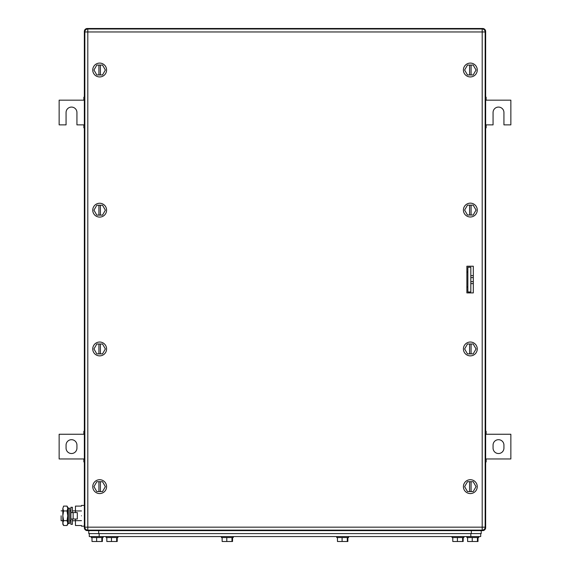 <?xml version="1.0" encoding="UTF-8"?>
<svg xmlns="http://www.w3.org/2000/svg" width="570" height="570" viewBox="0 0 570 570"><rect width="100%" height="100%" fill="white"/><g stroke="black" fill="none" stroke-linecap="round" stroke-linejoin="round"><path stroke-width="0.85" d="M485.654 31.464L485.619 31.029A2.964 2.964 0 0 1 485.654 31.464L485.619 31.029A2.964 2.964 0 0 0 483.125 28.536L482.69 28.5L483.125 28.536A2.964 2.964 0 0 0 482.69 28.5L482.562 29.02L482.69 28.5L87.31 28.5L87.438 29.02L87.31 28.5L482.69 28.5A2.964 2.964 0 0 1 485.654 31.464L485.134 31.592L485.654 31.464L485.654 527.663A2.964 2.964 0 0 1 482.69 530.627L87.31 530.627L87.438 530.107M485.134 527.535L485.654 527.663A2.964 2.964 0 0 1 482.69 530.627L482.562 530.107M84.866 527.535L84.381 528.098A2.964 2.964 0 0 0 86.875 530.592A2.964 2.964 0 0 1 84.381 528.098A2.964 2.964 0 0 0 86.875 530.592L87.31 530.627L86.875 530.592A2.964 2.964 0 0 0 87.31 530.627A2.964 2.964 0 0 1 84.346 527.663L84.346 31.464L84.866 31.592M84.346 31.464A2.964 2.964 0 0 1 87.31 28.5L86.875 28.536A2.964 2.964 0 0 1 87.31 28.5L86.875 28.536A2.964 2.964 0 0 0 84.346 31.464L84.381 31.029L84.346 31.464M467.863 267.259L467.863 291.968L470.827 291.968L470.827 267.259L467.863 267.259M470.827 283.611L473.3 283.611M473.3 281.608L470.827 281.608M473.3 277.618L470.827 277.618M470.827 275.616L473.3 275.616M466.873 287.522L467.863 286.532M467.863 272.695L466.873 271.705M498.501 439.691A5.436 5.436 0 0 1 503.937 445.127L503.937 448.091A5.436 5.436 0 0 1 498.501 453.528A5.436 5.436 0 0 1 493.064 448.091L493.064 445.127A5.436 5.436 0 0 1 498.501 439.691M485.654 458.964L510.855 458.964L510.855 434.255L485.654 434.255M485.654 431.896L486.146 431.896L486.146 434.255M486.146 458.964L486.146 461.322L485.654 461.322M485.654 431.291L486.146 431.291L486.146 431.896M486.146 461.322L486.146 461.928L485.654 461.928M71.499 453.528A5.436 5.436 0 0 1 66.063 448.091L66.063 445.127A5.436 5.436 0 0 1 71.499 439.691A5.436 5.436 0 0 1 76.936 445.127L76.936 448.091A5.436 5.436 0 0 1 71.499 453.528M84.346 434.255L59.145 434.255L59.145 458.964L84.346 458.964M84.346 461.322L83.854 461.322L83.854 458.964M83.854 434.255L83.854 431.896L84.346 431.896M84.346 461.928L83.854 461.928L83.854 461.322M83.854 431.896L83.854 431.291L84.346 431.291M485.654 97.199L486.146 97.199L486.146 100.163L510.855 100.163L510.855 124.873L503.937 124.873L503.937 112.518A5.436 5.436 0 0 0 498.501 107.082A5.436 5.436 0 0 0 493.064 112.518L493.064 124.873L486.146 124.873L486.146 127.837L485.654 127.837M486.146 127.231L485.654 127.231M486.146 124.873L485.654 124.873M485.654 100.163L486.146 100.163M485.654 97.805L486.146 97.805M84.346 127.837L83.854 127.837L83.854 124.873L76.936 124.873L76.936 112.518A5.436 5.436 0 0 0 71.499 107.082A5.436 5.436 0 0 0 66.063 112.518L66.063 124.873L59.145 124.873L59.145 100.163L83.854 100.163L83.854 97.199L84.346 97.199M83.854 97.805L84.346 97.805M83.854 100.163L84.346 100.163M84.346 124.873L83.854 124.873M84.346 127.231L83.854 127.231M466.958 292.909A0.99 0.99 0 0 1 466.873 292.495L466.873 266.632A0.99 0.99 0 0 1 466.958 266.219M89.29 533.591L89.29 536.555L480.709 536.555L480.709 533.591M88.792 530.627L88.792 533.591L481.208 533.591L481.208 530.627M452.046 536.555L452.046 537.546L463.909 537.546L463.909 536.555M452.78 537.546L452.78 541.5L462.619 541.5L462.619 537.546M457.418 537.546L457.418 541.5M462.619 541.5L463.175 541.5L463.175 537.546M336.728 536.555L336.728 537.546L348.591 537.546L348.591 536.555M337.461 537.546L337.461 541.5L347.301 541.5L347.301 537.546M342.1 537.546L342.1 541.5M347.857 541.5L347.857 537.546L347.857 541.5L347.301 541.5M221.409 536.555L221.409 537.546L233.272 537.546L233.272 536.555M222.143 537.546L222.143 541.5L231.983 541.5L231.983 537.546M226.782 537.546L226.782 541.5M232.539 541.5L232.539 537.546L232.539 541.5L231.983 541.5M106.091 536.555L106.091 537.546L117.954 537.546L117.954 536.555M106.825 537.546L106.825 541.5L116.665 541.5L116.665 537.546M111.463 537.546L111.463 541.5M116.665 541.5L117.221 541.5L117.221 537.546M68.35 515.8L68.35 523.609L69.754 523.317L69.754 508.283L68.35 507.991L68.35 515.8M68.35 507.991L67.88 510.271L67.88 521.329L68.35 523.609M81.481 515.8C81.481 502.412 81.481 502.412 81.481 515.8C81.481 529.188 81.481 529.188 81.481 515.8M81.481 510.948L75.454 510.948L75.454 506.096L81.481 506.096M75.454 519.014L75.454 520.652L81.481 520.652M75.454 510.948L75.454 512.587M81.481 525.504L75.454 525.504L75.454 520.652M61.118 515.8C61.118 509.423 61.118 509.423 61.118 515.8L61.118 520.745L62.835 520.745L62.835 515.8L62.835 524.201L63.591 525.504L62.835 523.075L63.591 520.652L62.835 515.8L63.591 510.948L62.835 508.625L62.835 515.8L62.835 510.855L61.118 510.855M67.88 510.855L67.88 520.745M62.835 508.526L63.591 506.096L62.835 508.625M67.78 508.526L67.032 506.096L67.78 507.4L67.78 524.201L67.032 525.504L63.591 525.504M63.591 506.096L67.032 506.096M67.032 525.504L67.78 523.075L67.032 520.652L67.78 515.8L67.032 510.948L63.591 510.948M67.032 510.948L67.78 508.625M67.032 520.652L63.591 520.652M72.39 512.587L72.39 507.279L70.901 507.279L70.901 524.329L72.39 524.329L72.39 519.014M70.901 512.587L77.328 512.587L77.328 519.014L73.138 519.014L73.138 512.587M70.901 519.014L73.138 519.014M91.264 536.555L91.264 537.546L103.127 537.546L103.127 536.555M91.998 537.546L91.998 541.5L101.838 541.5L101.838 537.546M96.636 537.546L96.636 541.5M101.838 541.5L102.393 541.5L102.393 537.546M466.873 536.555L466.873 537.546L478.736 537.546L478.736 536.555M467.607 537.546L467.607 541.5L477.446 541.5L477.446 537.546M472.245 537.546L472.245 541.5M477.446 541.5L478.002 541.5L478.002 537.546M473.3 266.219L466.873 266.219L466.873 292.909L473.3 292.909L473.3 266.219M485.155 31.963L485.155 527.164L482.192 527.164L482.192 31.963L87.808 31.963L87.808 527.164L482.192 527.164L482.192 530.136L87.808 530.136L87.808 527.164L84.844 527.164L84.844 31.963A2.964 2.964 0 0 1 87.808 28.992L482.192 28.992A2.964 2.964 0 0 1 485.155 31.963L482.192 31.963L482.192 28.992M482.192 530.136A2.964 2.964 0 0 0 485.155 527.164M84.844 527.164A2.964 2.964 0 0 0 87.808 530.136M99.665 479.719A6.918 6.918 0 0 1 106.59 486.645A6.918 6.918 0 0 1 99.665 493.563A6.918 6.918 0 0 1 92.746 486.645A6.918 6.918 0 0 1 99.665 479.719M93.957 486.645L96.814 491.582L102.522 491.582L105.372 486.645L102.522 481.7L96.814 481.7L93.957 486.645M98.924 491.582L98.924 481.7M100.405 481.7L100.405 491.582M99.665 342.036A6.918 6.918 0 0 1 106.59 348.954A6.918 6.918 0 0 1 99.665 355.872A6.918 6.918 0 0 1 92.746 348.954A6.918 6.918 0 0 1 99.665 342.036M93.957 348.954L96.814 353.892L102.522 353.892L105.372 348.954L102.522 344.009L96.814 344.009L93.957 348.954M98.924 353.892L98.924 344.009M100.405 344.009L100.405 353.892M99.665 203.255A6.918 6.918 0 0 1 106.59 210.173A6.918 6.918 0 0 1 99.665 217.092A6.918 6.918 0 0 1 92.746 210.173A6.918 6.918 0 0 1 99.665 203.255M93.957 210.173L96.814 215.118L102.522 215.118L105.372 210.173L102.522 205.236L96.814 205.236L93.957 210.173M98.924 215.118L98.924 205.236M100.405 205.236L100.405 215.118M470.336 203.155A6.918 6.918 0 0 1 477.254 210.073A6.918 6.918 0 0 1 470.336 216.992A6.918 6.918 0 0 1 463.41 210.073A6.918 6.918 0 0 1 470.336 203.155M464.628 210.073L467.478 215.018L473.185 215.018L476.043 210.073L473.185 205.136L467.478 205.136L464.628 210.073M469.595 215.018L469.595 205.136M471.077 205.136L471.077 215.018M470.336 342.036A6.918 6.918 0 0 1 477.254 348.954A6.918 6.918 0 0 1 470.336 355.872A6.918 6.918 0 0 1 463.41 348.954A6.918 6.918 0 0 1 470.336 342.036M464.628 348.954L467.478 353.892L473.185 353.892L476.043 348.954L473.185 344.009L467.478 344.009L464.628 348.954M469.595 353.892L469.595 344.009M471.077 344.009L471.077 353.892M470.336 63.092A6.918 6.918 0 0 1 477.254 70.017A6.918 6.918 0 0 1 470.336 76.936A6.918 6.918 0 0 1 463.41 70.017A6.918 6.918 0 0 1 470.336 63.092M464.628 70.017L467.478 74.955L473.185 74.955L476.043 70.017L473.185 65.073L467.478 65.073L464.628 70.017M469.595 74.955L469.595 65.073M471.077 65.073L471.077 74.955M99.665 63.092A6.918 6.918 0 0 1 106.59 70.017A6.918 6.918 0 0 1 99.665 76.936A6.918 6.918 0 0 1 92.746 70.017A6.918 6.918 0 0 1 99.665 63.092M93.957 70.017L96.814 74.955L102.522 74.955L105.372 70.017L102.522 65.073L96.814 65.073L93.957 70.017M98.924 74.955L98.924 65.073M100.405 65.073L100.405 74.955M470.336 479.719A6.918 6.918 0 0 1 477.254 486.645A6.918 6.918 0 0 1 470.336 493.563A6.918 6.918 0 0 1 463.41 486.645A6.918 6.918 0 0 1 470.336 479.719M464.628 486.645L467.478 491.582L473.185 491.582L476.043 486.645L473.185 481.7L467.478 481.7L464.628 486.645M469.595 491.582L469.595 481.7M471.077 481.7L471.077 491.582M84.381 528.098A2.964 2.964 0 0 1 84.346 527.663M485.619 528.098A2.964 2.964 0 0 1 483.125 530.592A2.964 2.964 0 0 0 485.619 528.098L485.654 527.663L485.619 528.098M470.827 536.555L470.827 533.591M99.173 536.555L99.173 533.591M471.319 533.591L471.319 530.627M98.681 533.591L98.681 530.627M87.808 28.992L87.808 31.963L84.844 31.963M482.69 530.627L483.125 530.592L482.69 530.627M81.481 505.419L84.346 505.419M81.481 526.181L84.346 526.181M69.754 520.745L70.901 520.745M72.39 520.745L75.454 520.745M69.754 510.855L70.901 510.855M72.39 510.855L75.454 510.855"/></g></svg>
